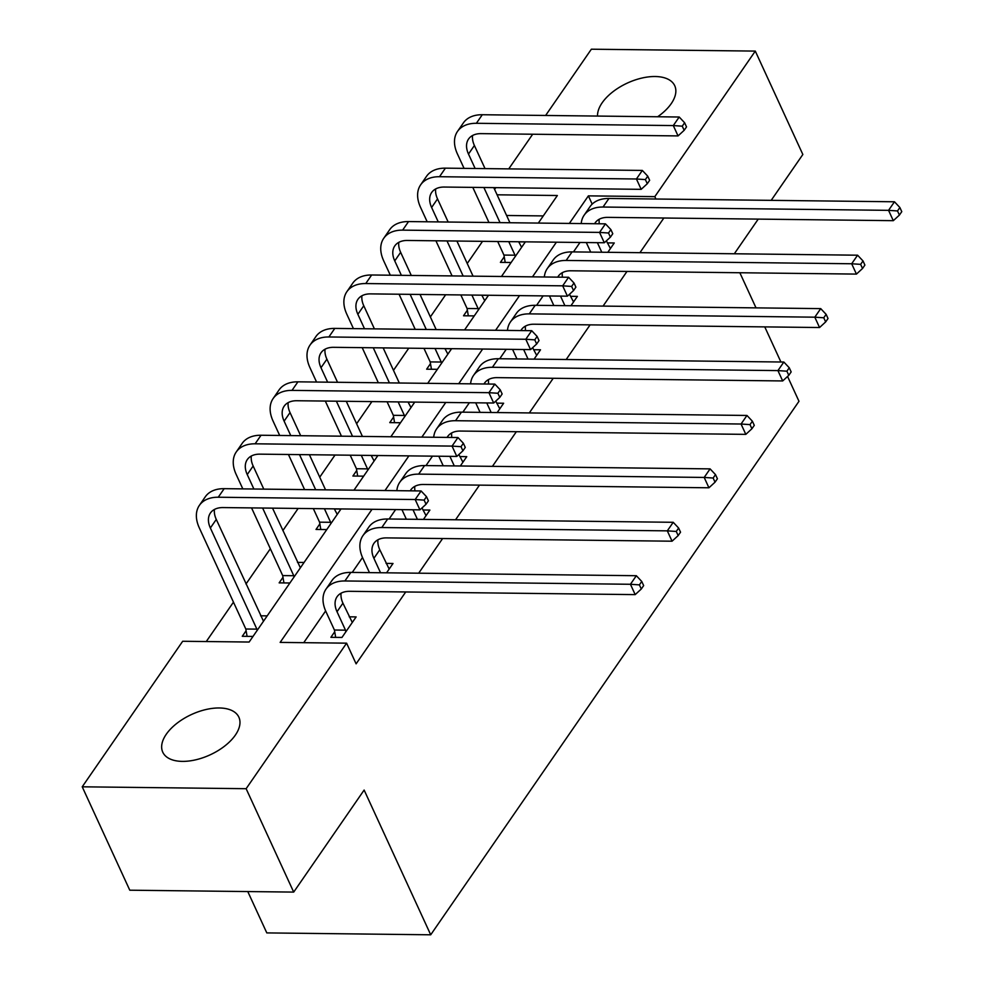 <?xml version="1.0" encoding="UTF-8"?>
<svg xmlns="http://www.w3.org/2000/svg" width="984" height="984" viewBox="0 0 984 984"><rect width="100%" height="100%" fill="white"/><g stroke="black" fill="none" stroke-linecap="round" stroke-linejoin="round"><path stroke-width="1.48" d="M597.546 116.063A41.881 22.214 155.3 0 1 602.134 102.828A41.881 22.214 155.3 0 1 641.593 78.13A41.881 22.214 155.3 0 1 674.741 85.731A41.881 22.214 155.3 0 1 671.248 103.627A41.881 22.214 155.3 0 1 657.644 116.764M235.373 735.073A41.881 22.214 155.3 0 1 195.914 759.771A41.881 22.214 155.3 0 1 162.766 752.182A41.881 22.214 155.3 0 1 166.259 734.273A41.881 22.214 155.3 0 1 205.718 709.587A41.881 22.214 155.3 0 1 238.866 717.176A41.881 22.214 155.3 0 1 235.373 735.073M247.783 891.566L266.799 932.906L430.709 934.8L798.983 401.287L787.569 376.466M430.709 934.8L364.129 790.054L293.699 892.094L129.777 890.2L82.225 786.806L182.68 641.273L249.137 642.035L341.017 508.937M482.529 241.338L467.228 263.503M445.654 294.757L430.365 316.922M408.778 348.176L393.489 370.341M371.903 401.595L356.614 423.76M335.027 455.026L319.738 477.178M298.152 508.445L282.863 530.597M270.342 548.74L245.988 584.016M233.466 602.159L206.271 641.543M494.595 189.395L495.801 187.649M508.753 168.879L532.676 134.23M545.628 115.46L591.372 49.2L755.294 51.094L654.827 196.64L588.383 195.865L569.355 223.429M543.279 215.914L506.6 215.484M253.011 636.427L242.273 636.291L246.111 630.744M267.193 615.873L260.6 615.799M289.886 582.995L279.148 582.872L282.986 577.313M304.068 562.454L297.476 562.381M326.762 529.577L316.024 529.453L319.862 523.894M340.944 509.036L334.351 508.962M363.637 476.158L352.899 476.035L356.737 470.475M377.819 455.617L371.226 455.543M400.513 422.739L389.775 422.616L393.612 417.056M414.694 402.198L408.102 402.124M437.388 369.32L426.65 369.197L430.488 363.637M451.57 348.779L444.977 348.693M474.263 315.901L463.526 315.778L467.363 310.218M488.445 295.36L481.853 295.274M511.139 262.482L500.401 262.359L504.238 256.799M525.321 241.941L518.728 241.855M372.026 509.294L280.145 642.404L346.602 643.167L356.11 663.843L405.728 591.962M418.68 573.192L442.603 538.543M455.555 519.773L479.479 485.124M492.43 466.354L516.354 431.705M529.306 412.936L553.229 378.274M566.181 359.517L590.105 324.855M603.057 306.098L626.98 271.436M639.932 252.679L663.856 218.017M579.994 242.47L573.475 251.904M543.119 295.889L536.6 305.323M506.243 349.308L499.724 358.742M469.368 402.727L462.861 412.161M432.493 456.146L425.986 465.592M395.617 509.564L389.111 519.011M362.518 557.522L352.235 572.43M325.642 610.941L303.736 642.675M334.72 631.765L330.882 637.324L341.952 637.447L356.134 616.907L349.209 616.82M386.564 572.823L393.01 563.488L386.085 563.402M423.44 519.404L429.885 510.069L422.96 509.983M460.315 465.986L466.76 456.65L459.836 456.564M497.191 412.567L503.636 403.231L496.711 403.145M534.066 359.148L540.511 349.8L533.586 349.726M570.941 305.729L577.387 296.381L570.449 296.307M607.817 252.31L614.262 242.962L607.325 242.888M293.699 892.094L246.135 788.701L82.225 786.806M771.185 200.355L802.846 154.488L755.294 51.094M739.857 272.752L756.019 307.869M764.765 326.885L780.915 362.001M758.234 219.112L734.322 253.774M655.922 199.014L654.827 196.64M346.602 643.167L246.135 788.701M556.403 242.199L532.479 276.848M519.527 295.618L495.604 330.267M482.652 349.037L458.728 383.698M445.777 402.456L421.853 437.117M408.901 455.875L384.978 490.536M538.334 223.073L557.362 195.508L497.08 194.807M353.969 490.18L377.893 455.518M390.845 436.748L414.756 402.099M427.708 383.329L451.631 348.68M464.583 329.911L488.507 295.262M501.459 276.492L525.382 241.843M592.171 204.118L588.383 195.865M352.297 622.466L342.924 603.167A26.851 16.974 34.6 0 1 341.091 593.192M345.495 630.166L337.02 611.728A26.851 16.974 34.6 0 1 337.069 596.734A26.851 16.974 34.6 0 1 349.664 591.31L635.184 594.619L630.436 584.275L344.904 580.966A40.27 25.461 -145.4 0 0 326.024 589.108A40.27 25.461 -145.4 0 0 325.938 611.605L334.425 630.031L345.495 630.166L345.79 631.888M335.679 637.374L334.425 630.031M639.391 584.877L641.297 589.01L643.659 585.591L641.752 581.458L639.391 584.877L630.436 584.275L636.341 575.714L350.808 572.405A40.27 25.461 -145.4 0 0 331.94 580.548L326.024 589.108M636.341 575.714L641.752 581.458M641.297 589.01L635.184 594.619M247.07 636.353L245.815 629.01L256.885 629.133L210.367 527.99A26.851 16.974 34.6 0 1 210.428 512.996A26.851 16.974 34.6 0 1 223.011 507.572L419.934 509.847L415.174 499.515L218.251 497.228A40.27 25.461 -145.4 0 0 199.383 505.37A40.27 25.461 -145.4 0 0 199.297 527.867L245.815 629.01M256.885 629.133L257.119 630.473M263.491 621.236L216.283 519.429A26.851 16.974 34.6 0 1 214.45 509.454M424.141 500.118L426.035 504.251L428.409 500.819L426.502 496.686L424.141 500.118L415.174 499.515L421.091 490.954L224.167 488.667A40.27 25.461 -145.4 0 0 205.287 496.809L199.383 505.37M421.091 490.954L426.502 496.686M426.035 504.251L419.934 509.847M389.172 569.047L379.799 549.748A26.851 16.974 34.6 0 1 377.967 539.773M380.537 572.75L373.895 558.309A26.851 16.974 34.6 0 1 373.945 543.316A26.851 16.974 34.6 0 1 386.54 537.891L672.06 541.2L667.312 530.856L381.78 527.547A40.27 25.461 -145.4 0 0 362.899 535.69A40.27 25.461 -145.4 0 0 362.813 558.186L369.455 572.626M676.266 531.458L678.173 535.591L680.534 532.172L678.628 528.039L676.266 531.458L667.312 530.856L673.216 522.295L387.684 518.986A40.27 25.461 -145.4 0 0 368.816 527.129L362.899 535.69M673.216 522.295L678.628 528.039M678.173 535.591L672.06 541.2M426.047 515.628L422.013 507.941M417.413 519.331L413.009 509.773M401.939 509.638L406.331 519.208M410.254 490.832A26.851 16.974 34.6 0 1 410.82 489.897A26.851 16.974 34.6 0 1 423.403 484.472L708.935 487.781L704.187 477.437L418.655 474.128A40.27 25.461 -145.4 0 0 399.775 482.271A40.27 25.461 -145.4 0 0 396.847 490.672M414.953 490.881A26.851 16.974 34.6 0 1 414.842 486.354M713.142 478.039L715.048 482.172L717.41 478.753L715.503 474.62L713.142 478.039L704.187 477.437L710.091 468.876L424.559 465.567A40.27 25.461 -145.4 0 0 405.691 473.71L399.775 482.271M710.091 468.876L715.503 474.62M715.048 482.172L708.935 487.781M283.945 582.934L282.691 575.591L293.761 575.714L262.63 508.027M253.884 489.011L247.242 474.571A26.851 16.974 34.6 0 1 247.304 459.577A26.851 16.974 34.6 0 1 259.887 454.153L456.81 456.428L452.05 446.096L255.127 443.809A40.27 25.461 -145.4 0 0 236.258 451.951A40.27 25.461 -145.4 0 0 236.172 474.448L242.814 488.888M251.56 507.904L282.691 575.591M293.761 575.714L293.995 577.054M300.366 567.817L272.531 508.138M263.786 489.134L253.159 466.01A26.851 16.974 34.6 0 1 251.314 456.035M461.016 446.687L462.911 450.832L465.272 447.4L463.378 443.267L461.016 446.687L452.05 446.096L457.966 437.536L261.043 435.248A40.27 25.461 -145.4 0 0 242.162 443.39L236.258 451.951M457.966 437.536L463.378 443.267M462.911 450.832L456.81 456.428M320.821 529.515L319.566 522.172L330.636 522.295L324.413 508.74M290.76 435.592L284.118 421.152A26.851 16.974 34.6 0 1 284.179 406.158A26.851 16.974 34.6 0 1 296.762 400.734L493.685 403.009L488.925 392.678L292.002 390.39A40.27 25.461 -145.4 0 0 273.134 398.532A40.27 25.461 -145.4 0 0 273.048 421.029L279.69 435.469M288.435 454.485L304.585 489.601M313.33 508.617L319.566 522.172M315.667 489.724L299.505 454.608M330.636 522.295L330.87 523.636M337.241 514.398L334.302 508.863M325.556 489.847L309.406 454.719M300.661 435.703L290.034 412.591A26.851 16.974 34.6 0 1 288.189 402.616M497.892 393.268L499.786 397.413L502.147 393.981L500.253 389.849L497.892 393.268L488.925 392.678L494.841 384.117L297.918 381.829A40.27 25.461 -145.4 0 0 279.038 389.971L273.134 398.532M494.841 384.117L500.253 389.849M499.786 397.413L493.685 403.009M462.923 462.209L458.888 454.522M454.288 465.912L449.885 456.355M438.815 456.219L443.206 465.789M447.13 437.4A26.851 16.974 34.6 0 1 447.695 436.478A26.851 16.974 34.6 0 1 460.278 431.053L745.811 434.362L741.05 424.018L455.531 420.709A40.27 25.461 -145.4 0 0 436.65 428.852A40.27 25.461 -145.4 0 0 433.71 437.253M451.828 437.462A26.851 16.974 34.6 0 1 451.717 432.935M750.017 424.621L751.911 428.753L754.285 425.334L752.379 421.201L750.017 424.621L741.05 424.018L746.967 415.457L461.434 412.148A40.27 25.461 -145.4 0 0 442.554 420.291L436.65 428.852M746.967 415.457L752.379 421.201M751.911 428.753L745.811 434.362M499.798 408.778L495.764 401.103M491.164 412.493L486.76 402.936M475.69 402.8L480.081 412.37M483.993 383.981A26.851 16.974 34.6 0 1 484.571 383.059A26.851 16.974 34.6 0 1 497.154 377.635L782.686 380.943L777.926 370.599L492.406 367.29A40.27 25.461 -145.4 0 0 473.525 375.433A40.27 25.461 -145.4 0 0 470.586 383.834M488.704 384.043A26.851 16.974 34.6 0 1 488.593 379.517M786.893 371.202L788.787 375.334L791.161 371.915L789.254 367.77L786.893 371.202L777.926 370.599L783.842 362.038L498.31 358.729A40.27 25.461 -145.4 0 0 479.429 366.872L473.525 375.433M783.842 362.038L789.254 367.77M788.787 375.334L782.686 380.943M536.674 355.359L532.639 347.684M528.039 359.074L523.636 349.517M512.566 349.382L516.957 358.951M520.868 330.562A26.851 16.974 34.6 0 1 521.446 329.64A26.851 16.974 34.6 0 1 534.029 324.216L819.561 327.524L814.801 317.18L529.281 313.871A40.27 25.461 -145.4 0 0 510.401 322.014A40.27 25.461 -145.4 0 0 507.461 330.415M525.579 330.624A26.851 16.974 34.6 0 1 525.468 326.085M823.768 317.783L825.662 321.916L828.024 318.496L826.13 314.351L823.768 317.783L814.801 317.18L820.717 308.619L535.185 305.311A40.27 25.461 -145.4 0 0 516.305 313.453L510.401 322.014M820.717 308.619L826.13 314.351M825.662 321.916L819.561 327.524M357.696 476.096L356.442 468.741L367.512 468.876L361.288 455.321M327.635 382.173L320.993 367.733A26.851 16.974 34.6 0 1 321.055 352.739A26.851 16.974 34.6 0 1 333.637 347.315L530.561 349.591L525.8 339.259L328.877 336.971A40.27 25.461 -145.4 0 0 309.997 345.113A40.27 25.461 -145.4 0 0 309.923 367.598L316.565 382.05M325.31 401.066L341.46 436.183M350.206 455.198L356.442 468.741M352.53 436.306L336.38 401.189M367.512 468.876L367.745 470.217M374.117 460.979L371.177 455.444M362.432 436.429L346.282 401.3M337.537 382.284L326.897 359.172A26.851 16.974 34.6 0 1 325.064 349.185M534.767 339.849L536.661 343.994L539.023 340.562L537.129 336.43L534.767 339.849L525.8 339.259L531.717 330.698L334.794 328.41A40.27 25.461 -145.4 0 0 315.913 336.553L309.997 345.113M531.717 330.698L537.129 336.43M536.661 343.994L530.561 349.591M394.572 422.677L393.317 415.322L404.387 415.457L398.151 401.902M364.511 328.754L357.868 314.314A26.851 16.974 34.6 0 1 357.93 299.32A26.851 16.974 34.6 0 1 370.513 293.884L567.436 296.172L562.676 285.827L365.753 283.552A40.27 25.461 -145.4 0 0 346.872 291.695A40.27 25.461 -145.4 0 0 346.798 314.179L353.441 328.631M362.186 347.635L378.336 382.764M387.081 401.779L393.317 415.322M389.406 382.887L373.256 347.77M404.387 415.457L404.621 416.798M410.992 407.561L408.053 402.026M399.307 383.01L383.157 347.881M374.412 328.865L363.772 305.753A26.851 16.974 34.6 0 1 361.94 295.766M571.63 286.43L573.537 290.563L575.898 287.143L574.004 283.011L571.63 286.43L562.676 285.827L568.592 277.267L371.657 274.991A40.27 25.461 -145.4 0 0 352.789 283.134L346.872 291.695M568.592 277.267L574.004 283.011M573.537 290.563L567.436 296.172M431.447 369.258L430.192 361.903L441.262 362.038L435.026 348.484M401.386 275.335L394.744 260.895A26.851 16.974 34.6 0 1 394.793 245.902A26.851 16.974 34.6 0 1 407.388 240.465L604.311 242.753L599.551 232.408L402.628 230.133A40.27 25.461 -145.4 0 0 383.748 238.276A40.27 25.461 -145.4 0 0 383.662 260.76L390.316 275.2M399.061 294.216L415.211 329.345M423.956 348.361L430.192 361.903M426.281 329.468L410.131 294.351M441.262 362.038L441.496 363.367M447.868 354.142L444.928 348.594M436.183 329.591L420.033 294.462M411.287 275.446L400.648 252.334A26.851 16.974 34.6 0 1 398.815 242.347M608.506 233.011L610.412 237.144L612.774 233.725L610.88 229.592L608.506 233.011L599.551 232.408L605.455 223.848L408.532 221.572A40.27 25.461 -145.4 0 0 389.664 229.715L383.748 238.276M605.455 223.848L610.88 229.592M610.412 237.144L604.311 242.753M573.549 301.94L569.515 294.265M564.914 305.655L560.511 296.098M549.429 295.963L553.832 305.532M557.743 277.144A26.851 16.974 34.6 0 1 558.322 276.221A26.851 16.974 34.6 0 1 570.904 270.784L856.437 274.093L851.677 263.761L566.144 260.452A40.27 25.461 -145.4 0 0 547.276 268.595A40.27 25.461 -145.4 0 0 544.337 276.996M562.454 277.205A26.851 16.974 34.6 0 1 562.344 272.666M860.643 264.364L862.538 268.497L864.899 265.077L863.005 260.932L860.643 264.364L851.677 263.761L857.593 255.2L572.061 251.892A40.27 25.461 -145.4 0 0 553.18 260.034L547.276 268.595M857.593 255.2L863.005 260.932M862.538 268.497L856.437 274.093M468.322 315.827L467.068 308.484L478.138 308.619L471.902 295.065M438.261 221.917L431.619 207.476A26.851 16.974 34.6 0 1 431.668 192.483A26.851 16.974 34.6 0 1 444.251 187.046L641.187 189.334L636.427 178.99L439.504 176.714A40.27 25.461 -145.4 0 0 420.623 184.857A40.27 25.461 -145.4 0 0 420.537 207.341L427.179 221.781M435.924 240.797L452.087 275.926M460.832 294.942L467.068 308.484M463.156 276.049L447.007 240.932M478.138 308.619L478.372 309.948M484.743 300.723L481.803 295.175M473.058 276.16L456.908 241.043M448.163 222.027L437.523 198.916A26.851 16.974 34.6 0 1 435.691 188.928M645.381 179.592L647.288 183.725L649.649 180.306L647.743 176.173L645.381 179.592L636.427 178.99L642.331 170.429L445.408 168.153A40.27 25.461 -145.4 0 0 426.539 176.296L420.623 184.857M642.331 170.429L647.743 176.173M647.288 183.725L641.187 189.334M610.424 248.522L606.39 240.846M601.778 252.236L597.386 242.667M586.304 242.544L590.707 252.101M594.619 223.725A26.851 16.974 34.6 0 1 595.197 222.802A26.851 16.974 34.6 0 1 607.78 217.366L893.312 220.674L888.552 210.342L603.02 207.034A40.27 25.461 -145.4 0 0 584.152 215.176A40.27 25.461 -145.4 0 0 581.212 223.577M599.33 223.786A26.851 16.974 34.6 0 1 599.219 219.248M897.506 210.945L899.413 215.078L901.774 211.646L899.88 207.513L897.506 210.945L888.552 210.342L894.468 201.782L608.936 198.473A40.27 25.461 -145.4 0 0 590.056 206.615L584.152 215.176M894.468 201.782L899.88 207.513M899.413 215.078L893.312 220.674M505.198 262.408L503.931 255.065L515.013 255.2L508.777 241.646M475.137 168.498L468.495 154.058A26.851 16.974 34.6 0 1 468.544 139.052A26.851 16.974 34.6 0 1 481.127 133.627L678.05 135.915L673.302 125.571L476.379 123.295A40.27 25.461 -145.4 0 0 457.498 131.425A40.27 25.461 -145.4 0 0 457.412 153.922L464.054 168.362M472.8 187.378L488.962 222.507M497.707 241.523L503.931 255.065M500.032 222.63L483.882 187.513M515.013 255.2L515.247 256.529M521.618 247.304L518.679 241.757M509.933 222.741L493.784 187.624M485.038 168.608L474.399 145.497A26.851 16.974 34.6 0 1 472.566 135.509M682.256 126.173L684.163 130.306L686.524 126.887L684.618 122.754L682.256 126.173L673.302 125.571L679.206 117.01L482.283 114.734A40.27 25.461 -145.4 0 0 463.415 122.865L457.498 131.425M679.206 117.01L684.618 122.754M684.163 130.306L678.05 135.915M337.02 611.728L342.924 603.167M344.904 580.966L350.808 572.405M210.367 527.99L216.283 519.429M218.251 497.228L224.167 488.667M373.895 558.309L379.799 549.748M381.78 527.547L387.684 518.986M418.655 474.128L424.559 465.567M247.242 474.571L253.159 466.01M255.127 443.809L261.043 435.248M284.118 421.152L290.034 412.591M292.002 390.39L297.918 381.829M455.531 420.709L461.434 412.148M492.406 367.29L498.31 358.729M529.281 313.871L535.185 305.311M320.993 367.733L326.897 359.172M328.877 336.971L334.794 328.41M357.868 314.314L363.772 305.753M365.753 283.552L371.657 274.991M394.744 260.895L400.648 252.334M402.628 230.133L408.532 221.572M566.144 260.452L572.061 251.892M431.619 207.476L437.523 198.916M439.504 176.714L445.408 168.153M603.02 207.034L608.936 198.473M468.495 154.058L474.399 145.497M476.379 123.295L482.283 114.734"/></g></svg>
